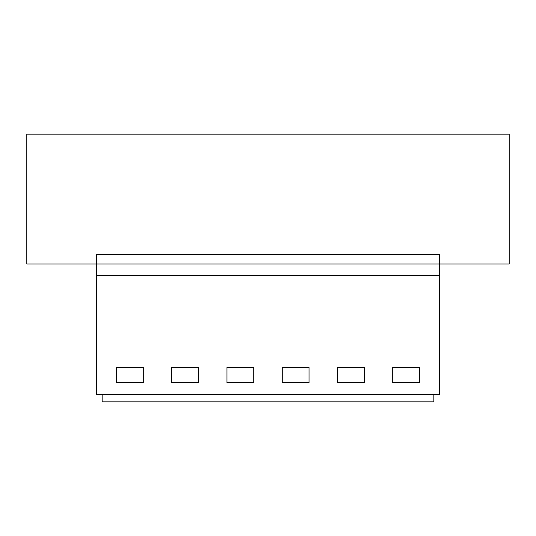 <?xml version="1.0" encoding="UTF-8"?>
<svg xmlns="http://www.w3.org/2000/svg" width="536" height="536" viewBox="0 0 536 536"><rect width="100%" height="100%" fill="white"/><g stroke="black" fill="none" stroke-linecap="round" stroke-linejoin="round"><path stroke-width="0.8" d="M96.44 264.014L26.8 264.014L26.8 134.161L509.2 134.161L509.2 264.014L439.56 264.014L439.56 394.583L96.44 394.583L96.44 254.58L439.56 254.58L439.56 264.014L96.44 264.014M439.56 275.618L96.44 275.618M116.386 367.455L143.226 367.455L143.226 382.691L116.386 382.691L116.386 367.455M253.783 382.691L253.783 367.455L226.942 367.455L226.942 382.691L253.783 382.691M198.508 382.691L198.508 367.455L171.667 367.455L171.667 382.691L198.508 382.691M337.492 367.455L337.492 382.691L364.333 382.691L364.333 367.455L337.492 367.455M309.058 382.691L309.058 367.455L282.217 367.455L282.217 382.691L309.058 382.691M392.774 367.455L419.614 367.455L419.614 382.691L392.774 382.691L392.774 367.455M102.168 394.583L102.168 401.839L433.832 401.839L433.832 394.583"/></g></svg>
